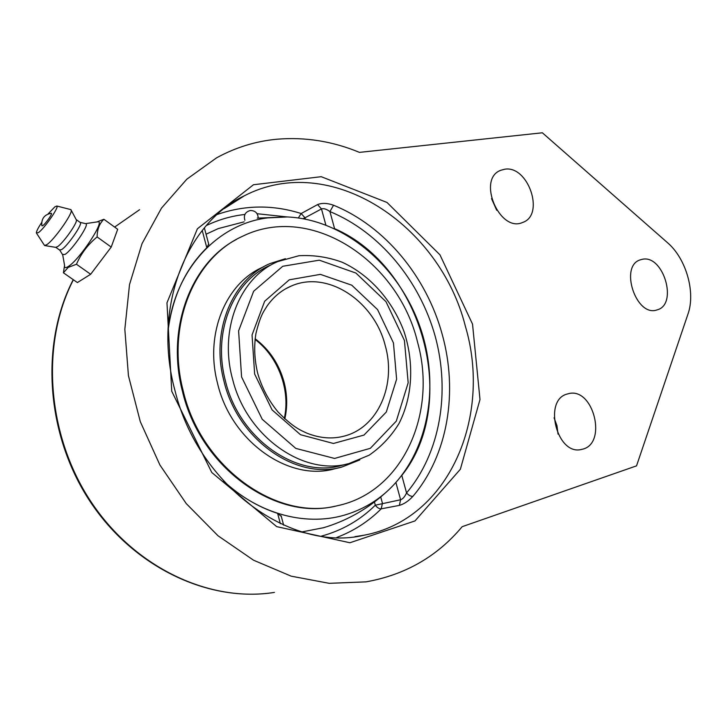 <?xml version="1.0" encoding="UTF-8"?>
<svg xmlns="http://www.w3.org/2000/svg" width="727" height="727" viewBox="0 0 727 727"><rect width="100%" height="100%" fill="white"/><g stroke="black" fill="none" stroke-linecap="round" stroke-linejoin="round"><path stroke-width="1.09" d="M276.787 139.239C304.995 136.84 332.548 141.22 359.456 152.379L542.36 132.787L667.486 242.682C686.061 258.467 695.803 292.263 687.969 314.091L636.534 465.862L462.172 526.684C437.191 556.518 405.13 574.912 365.981 581.864L329.167 583.327L291.173 576.166L253.559 560.217L218.009 535.763L186.248 503.584L159.895 464.971L140.293 421.651L128.434 375.677L124.835 329.258L129.515 284.584L142.029 243.636L161.503 208.095L186.803 179.215L216.591 157.823C235.666 147.408 255.722 141.211 276.787 139.239M558.027 434.092L556.973 425.722L554.065 417.807M496.705 210.248L491.516 198.598M567.651 393.925L567.941 393.843C593.377 385.883 608.145 444.624 581.773 449.359C556.964 456.474 542.533 399.368 567.651 393.925M641.968 259.385C663.242 253.814 678.482 304.649 657.063 309.893C636.089 317.699 618.941 265.519 640.569 259.766L641.968 259.385M504.611 169.246C528.202 164.911 545.25 215.047 522.686 222.435C499.622 233.158 476.676 179.06 500.658 170.327L504.611 169.246M336.783 537.453C353.649 531.055 368.453 521.513 381.221 508.836L399.368 505.392C403.994 504.102 408.51 501.085 412.9 496.35C448.096 454.993 458.228 391.58 442.18 334.266C426.54 276.814 385.083 226.161 333.529 205.223C327.35 203.042 322.034 202.824 317.581 204.587L301.169 213.529C272.816 204.578 244.826 204.896 217.2 214.501M322.852 527.92L327.268 526.566C348.778 519.551 367.962 508.491 384.828 493.379C428.185 456.056 441.035 386.473 419.879 326.441C398.76 266.391 344.971 219.672 287.519 216.955L267.6 217.9C217.736 223.916 174.407 269.408 167.964 331.421C172.335 296.834 185.285 268.954 206.822 247.78L208.676 244.018M399.368 505.392L400.595 499.758C402.849 498.967 404.839 496.686 406.557 492.915C408.656 495.341 410.773 496.486 412.9 496.35M333.529 205.223L329.931 211.584C326.541 209.085 323.724 208.204 321.479 208.931L317.581 204.587M281.313 516.452L277.614 513.362C258.149 507.064 240.11 496.277 223.507 481.01C260.166 515.379 308.566 526.948 347.47 514.18C361.328 509.7 373.787 502.766 384.819 493.379M244.099 221.844L218.2 228.614L206.059 234.221M334.574 228.632C422.369 266.754 460.273 402.567 401.804 475.467L406.557 492.915C440.444 452.712 450.386 391.862 435.182 336.228C419.715 280.649 379.776 232.077 329.931 211.584L334.574 228.632M302.014 531.891L323.57 527.711M85.55 223.625L97.645 221.844C106.133 219.309 79.77 259.594 68.293 266.482C65.439 268.308 64.194 267.918 64.558 265.328L63.413 272.798L68.202 267.4L76.453 264.255C81.097 253.541 87.985 244.436 97.118 236.938C97.209 229.332 99.472 223.443 103.906 219.281L96.882 221.953M103.906 219.281L117.683 229.305L111.213 247.08L90.666 274.261L77.398 282.558L63.413 272.798M90.666 274.261L76.453 264.255M111.213 247.08L97.118 236.938M49.654 217.428C45.256 223.734 42.657 226.488 41.848 225.679C41.203 218.727 44.356 214.583 51.308 213.247C51.862 213.375 51.308 214.765 49.654 217.428M85.586 223.634L85.913 223.707C89.603 224.379 72.318 249.897 65.066 254.395L62.477 254.505L59.832 250.242M80.052 222.344L80.415 222.607C82.415 224.561 67.765 245.717 61.74 249.525L59.569 250.015L55.834 247.38M76.108 219.454L76.453 220.09C77.135 223.407 63.249 243 57.624 246.617L55.706 247.344L44.856 245.599M70.628 209.549L71.291 210.385C72.127 214.51 54.08 239.901 46.937 244.59L44.538 245.544M48.009 214.029L54.843 206.868L56.833 206.023C59.532 206.604 44.402 228.514 38.422 232.64L36.35 232.949C36.405 231.268 38.177 227.805 41.666 222.553M182.931 393.125C165.42 329.576 190.71 263.238 236.484 239.419C191.383 262.938 166.038 327.686 182.268 390.526C199.87 467.588 275.388 520.977 335.22 506.174C276.115 520.723 201.552 468.979 182.931 393.125M270.971 264.946C233.912 280.14 212.311 330.921 225.252 380.239C238.656 438.535 296.507 478.666 341.608 465.434L344.48 464.653M285.402 258.703L270.135 263.537C232.585 278.995 210.685 330.494 223.807 380.53C237.402 439.681 296.089 480.411 341.835 467.052L359.801 459.937M265.01 268.036L263.974 268.481M183.04 390.226C200.779 467.988 277.36 521.477 337.392 505.719C402.976 491.988 437.372 412.981 417.634 342.481C398.623 261.193 311.183 202.406 242.482 236.311C194.382 257.749 166.056 324.751 183.04 390.226M263.419 266.918C226.179 282.458 204.496 333.493 217.455 382.993C230.922 441.68 289.282 482.046 334.865 468.751L340.763 467.316M235.957 200.861L235.43 200.788M73.245 279.659C39.93 343.689 45.846 434.519 89.957 501.276C134.032 568.087 209.485 602.738 274.433 592.405C210.503 602.692 135.258 568.569 90.92 501.648C46.546 434.828 40.412 343.617 73.391 279.759M114.621 227.078L139.602 209.694M171.736 391.262L211.784 472.495L276.705 526.639L349.896 542.751L414.999 520.923L460.364 469.251L479.993 399.523L472.532 324.124L439.953 254.823L387 202.46L321.225 176.697L253.469 184.74L197.38 228.796L166.965 302.823L171.736 391.262M224.207 208.613L244.363 195.781C330.594 151.034 440.017 224.97 465.344 326.15C492.152 415.962 449.577 519.314 363.954 535.236L354.985 536.635M202.224 230.504L206.822 247.78M302.968 218.636L305.013 217.782L301.169 213.529L298.379 217.927M305.367 219.091L305.013 217.782L321.479 208.931L325.841 224.961M206.359 225.543C218.673 219.645 231.522 215.946 244.899 214.456M257.094 213.711L287.174 216.937M395.915 482.564L400.595 499.758L375.305 505.201C377.24 507.719 379.212 508.927 381.221 508.836L382.447 503.302L380.721 496.95M374.432 501.984L375.305 505.201C360.129 520.159 342.163 530.474 321.416 536.135M277.614 513.362L280.358 523.685M285.775 288.719L291.509 285.938C327.704 270.044 374.105 301.042 385.156 345.28C396.524 384.283 378.44 427.276 344.398 436.055C332.457 439.281 319.971 438.317 306.93 433.174C300.306 430.102 293.19 427.458 278.014 411.927C268.736 400.731 261.974 387.936 257.749 373.533C254.441 359.847 253.841 346.497 255.94 333.484C260.784 314.182 263.701 311.665 267.182 305.858C273.806 296.571 281.912 289.928 291.509 285.938L287.129 287.992M254.641 374.023L272.089 409.892L300.478 434.701L333.42 443.47L363.982 435.082L386.31 412.018L396.615 379.23L393.452 342.944L377.586 309.62L351.75 285.184L320.398 274.37L289.273 279.813L264.655 301.26L252.051 334.965L254.641 374.023M241.582 376.95L238.61 330.849L253.65 291.236L282.758 266.273L319.298 260.175L355.912 273.052L385.973 301.65L404.43 340.49L408.174 382.775L396.306 421.115L370.343 448.314L334.574 458.446L295.78 448.395L262.22 419.27L241.582 376.95M284.82 418.906C287.565 406.675 287.274 394.27 283.957 381.684C278.959 363.863 269.353 349.551 255.132 338.737M232.658 379.476C246.962 437.336 304.395 476.594 349.096 463.517L369.171 455.184C381.202 446.869 391.144 436.318 399.005 423.514C412.754 396.533 414.308 362.609 403.976 331.412C392.471 300.615 369.925 274.97 342.199 262.247C327.986 257.04 313.555 254.868 298.906 255.731L277.932 261.529C240.228 276.932 218.627 329.258 232.658 379.476M500.658 170.327L499.594 170.836M357.184 536.353L363.954 535.236C292.599 552.447 198.789 487.572 175.025 390.744C152.088 307.394 186.694 222.807 244.363 195.781L228.823 205.178M208.803 244.508L204.369 227.869M283.639 525.176L281.14 515.807M80.215 222.398L85.913 223.707M80.415 222.607L76.353 219.672M76.453 220.09L71.291 210.385M56.833 206.023L70.973 209.64M36.668 233.431L44.147 244.881M62.758 255.113L64.558 265.328M348.106 463.762L337.719 466.307M284.302 418.425C290.655 390.208 278.277 356.766 255.05 339.445M258.221 218C257.867 213.038 255.213 210.548 250.261 210.521C245.235 211.966 243.445 215.228 244.881 220.299M287.501 216.955L257.258 218.127M340.618 465.68L341.608 465.434"/></g></svg>
